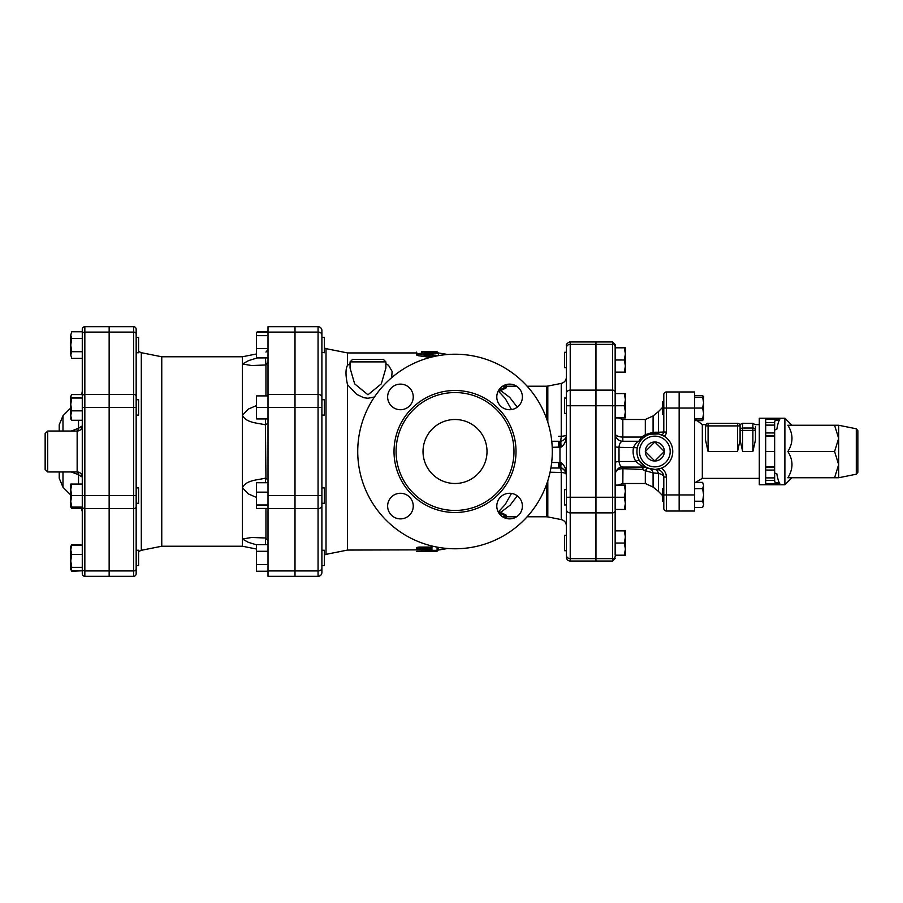 <?xml version="1.0" encoding="UTF-8"?>
<svg xmlns="http://www.w3.org/2000/svg" width="903" height="903" viewBox="0 0 903 903"><rect width="100%" height="100%" fill="white"/><g stroke="black" fill="none" stroke-linecap="round" stroke-linejoin="round"><path stroke-width="1.35" d="M321.897 487.902L324.324 487.902L324.324 503.264L321.897 503.264L321.897 559.386M321.897 550.254L324.324 550.254L324.324 565.617L321.897 565.617M318.059 326.694A3.838 3.838 0 0 1 321.897 330.532A3.838 3.838 0 0 0 318.059 326.694L318.059 394.419A3.838 2.72 0 0 1 321.897 397.139L321.897 330.532A3.838 3.838 0 0 0 318.059 326.694L295.01 326.694L295.01 576.306L318.059 576.306A3.838 3.838 0 0 0 321.897 572.468L321.897 397.139L321.897 399.736L324.324 399.736L324.324 415.098L321.897 415.098M321.897 337.383L324.324 337.383L324.324 352.746L321.908 352.272M321.897 505.861L321.897 505.861A3.838 2.72 0 0 1 318.059 508.581L318.059 570.922A3.838 2.72 0 0 0 321.897 568.213M268.01 544.633L256.486 544.633L256.486 551.281L268.01 551.281M268.01 564.589L256.486 564.589L256.486 551.281M268.01 571.238L256.486 571.238L256.486 564.589M268.01 482.733L256.486 482.733L256.486 492.146L268.01 492.146M268.01 504.991L256.486 504.991L256.486 492.146M268.01 395.898L256.486 395.898L256.486 407.411L268.01 407.411L268.01 326.694L294.886 326.694L268.01 326.694M268.01 357.915L256.486 357.915L256.486 332.214L268.01 332.214M268.01 335.656L256.486 335.656M268.01 508.434L256.486 508.434L256.486 504.991M268.01 418.936L256.486 418.936L256.486 407.411M268.01 348.513L256.486 348.513M257.513 331.762L268.01 331.762M136.161 550.254L138.588 550.254L138.588 565.617L136.161 565.617M136.161 487.902L138.588 487.902L138.588 503.264L136.161 503.264L136.161 506.764L136.161 329.256A2.562 2.562 0 0 0 133.599 326.694A2.562 2.562 0 0 1 136.161 329.256M136.161 352.746L138.588 352.746L138.588 337.383L136.161 337.383L136.161 399.736L138.588 399.736L138.588 415.098L136.161 415.098M71.303 507.102L71.777 508.434L70.75 506.718M70.75 503.727L70.75 489.821L71.777 495.589L70.75 501.346L71.777 507.102L70.75 507.102L70.75 501.346M71.303 570.301L71.777 571.238L82.275 570.786L71.777 570.786L70.75 569.059L70.75 560.921L71.777 567.344L70.987 569.861L70.75 569.059M70.75 546.812L71.777 545.085L82.275 545.085L71.777 544.633L71.303 545.57M71.777 545.085L70.75 549.792L71.777 554.487L70.75 560.921L70.75 546.417L71.777 544.633M70.75 484.064L71.777 484.064L70.75 489.821L70.75 484.064M71.777 398.009L70.75 404.431L70.75 396.282L71.777 398.009L82.275 398.009L82.275 394.566L71.777 394.566L70.75 396.282M71.777 410.854L70.75 415.561L70.75 404.431L71.777 410.854L82.275 410.854M70.987 419.342L70.75 415.561L71.777 420.267L70.75 418.541M71.777 331.762L70.75 335.092L71.777 331.762L82.275 331.762L82.275 338.411L71.777 338.411L70.75 345.07L70.75 335.092L71.777 338.411M71.777 358.367L70.75 355.037L71.777 358.367L82.275 358.367L82.275 394.566M71.777 351.719L70.75 355.037L70.75 345.07L71.777 351.719L82.275 351.719M81.812 508.434L71.777 508.434M82.275 573.744A2.562 2.562 0 0 0 84.837 576.306L84.837 495.589L82.275 495.589L82.275 573.744A2.562 2.562 0 0 0 84.837 576.306L109.15 576.306L109.15 326.694L84.837 326.694A2.562 2.562 0 0 0 82.275 329.256L82.275 544.633M82.275 545.085L82.275 554.487L71.777 554.487M82.275 570.786L82.275 567.344L71.777 567.344M71.777 420.267L82.275 420.267L82.275 484.064L71.777 484.064M82.275 495.589L71.777 495.589M82.275 507.102L82.275 511.843L82.275 507.102L71.777 507.102M136.161 569.116L136.161 506.764A2.562 1.806 0 0 1 133.599 508.581L133.599 570.922A2.562 1.806 0 0 0 136.161 569.116L136.161 573.744L136.161 569.116M109.286 570.922L133.599 570.922L133.599 576.306L109.286 576.306L109.286 326.694L133.599 326.694L133.599 332.078A2.562 1.806 0 0 1 136.161 333.884M109.286 576.306L133.599 576.306A2.562 2.562 0 0 0 136.161 573.744M45.15 433.575L45.15 469.425L47.712 471.976L47.712 431.024L45.15 433.575M77.229 471.987A5.125 3.567 -76.3 0 1 78.527 474.73L82.275 477.1A5.125 5.125 180 0 0 77.15 471.976L47.712 471.976M47.712 431.024L77.15 431.024C80.265 430.72 81.97 429.004 82.275 425.9A5.125 5.125 180 0 1 77.15 431.024L77.15 471.976C80.265 472.28 81.97 473.996 82.275 477.1M82.275 425.9L78.527 428.27A5.125 3.567 -103.7 0 1 77.229 431.013M78.527 420.267L78.527 428.27L71.303 431.024M71.303 471.976L78.527 474.73L78.527 484.064M62.984 431.024L62.984 415.752L59.226 424.805L59.226 431.024M59.226 471.976L59.226 478.195L62.984 487.248L62.984 471.976M268.01 540.773L265.448 538.007L265.448 544.633M268.01 479.809L265.448 478.15L265.448 482.733M268.01 423.191L265.448 424.85L265.945 478.15M268.01 362.227L265.945 364.925L265.945 395.898M265.448 357.915L265.945 364.925M256.486 544.825L248.302 542.308L242.41 539.012L242.41 546.225L256.486 549.035M256.486 497.451L248.302 493.896L242.41 487.744L242.41 539.012L251.79 537.454L265.448 538.007M265.448 418.936L265.448 424.85C257.062 422.818 246.158 422.943 242.41 415.256L242.41 487.744C246.158 480.057 257.062 480.182 265.448 478.15M265.448 364.993L251.79 365.546L242.41 363.988L242.41 415.256L248.302 409.104L256.486 405.549M161.761 356.775L141.308 352.689L141.308 550.311L161.761 546.225L161.761 356.775L242.41 356.775L242.41 363.988L248.709 360.557L257.411 357.915M294.886 407.411L294.886 576.306L268.01 576.306L268.01 407.411L294.886 407.411L294.886 326.694M498.275 390.954L505.206 398.494L511.504 409.578M511.504 493.422L505.195 504.517L498.275 512.046M437.097 547.116L437.097 550.322L431.984 550.322L431.984 549.453L419.184 549.453C415.877 549.114 415.877 548.731 419.184 548.324L431.984 548.324L431.984 546.925L433.079 546.281M419.184 549.453C415.877 549.114 415.877 548.731 419.184 548.324L419.184 547.083L431.984 547.083M431.984 546.01L431.984 546.925M419.184 548.2C415.877 547.861 415.877 547.489 419.184 547.083M431.984 549.453L431.984 550.322M434.535 551.327C437.842 551.293 437.842 551.225 434.535 551.112L416.622 551.327L434.535 551.327C437.842 551.293 437.842 551.225 434.535 551.112L434.535 550.661M347.497 550.062L326.017 554.363L326.017 348.637L347.497 352.938L347.497 365.297C345.499 368.943 345.499 375.388 347.497 384.633L347.497 550.062L431.984 549.837M421.735 549.622L421.735 551.112M498.637 512.678L499.822 511.933L499.145 513.457M506.222 516.787L506.222 518.029L505.048 518.04M502.384 516.426L506.222 516.426L499.822 513.006M499.822 511.933L506.222 515.173L506.222 516.426M500.691 512.385L510.105 505.195L517.284 495.849M437.097 352.678L438.384 352.938L438.384 355.647M421.735 351.662L434.535 351.673C437.842 351.707 437.842 351.775 434.535 351.888M416.915 353.502L416.622 352.102M421.735 352.881L421.735 352.102M437.029 355.895L423.507 353.773L437.097 352.305L437.097 353.581L428.948 354.45M435.788 353.863L435.788 352.588C437.842 352.215 437.007 352.046 433.293 352.08L416.622 353.773L433.293 356.764M430.167 357.441L418.382 355.692L416.622 355.026L416.622 353.773M502.384 386.574L506.222 386.574L506.222 387.827L499.822 391.067L499.145 389.543M506.222 386.574L499.822 389.994M506.222 386.213L506.222 384.971L505.048 384.96M499.822 391.067L498.637 390.322M517.284 407.151L509.631 397.32L500.691 390.615M382.161 359.338L353.795 359.338M385.897 368.063L381.303 383.865L367.972 394.792L354.653 383.865L350.059 368.085M350.059 363.638L347.497 365.286M347.497 384.633L356.64 394.34L363.819 397.726L367.984 398.246L374.452 396.981M391.654 377.68L392.139 371.46L388.572 365.388L385.897 363.638M423.022 451.5A32 32 0 0 1 471.016 423.789A32 32 0 0 1 471.016 479.211A32 32 0 0 1 423.022 451.5M357.735 451.5A97.287 97.287 0 0 1 503.66 367.25A97.287 97.287 0 0 1 503.66 535.75A97.287 97.287 0 0 1 357.735 451.5M396.078 451.5A58.943 58.943 0 0 0 484.493 502.553A58.943 58.943 0 0 0 484.493 400.447A58.943 58.943 0 0 0 396.078 451.5M496.797 506.075A12.8 12.8 0 0 1 515.997 494.991A12.8 12.8 0 0 1 515.997 517.159A12.8 12.8 0 0 1 496.797 506.075M509.597 409.725A12.8 12.8 0 0 1 498.512 390.525A12.8 12.8 0 0 1 520.681 390.525A12.8 12.8 0 0 1 509.597 409.725M413.247 396.925A12.8 12.8 0 0 1 394.035 408.009A12.8 12.8 0 0 1 394.035 385.841A12.8 12.8 0 0 1 413.247 396.925M400.435 493.275A12.8 12.8 0 0 1 411.531 512.475A12.8 12.8 0 0 1 389.351 512.475A12.8 12.8 0 0 1 400.435 493.275M318.059 576.306A3.838 3.838 0 0 0 321.897 572.468A3.838 3.838 0 0 1 318.059 576.306L318.059 570.922L295.01 570.922M595.822 344.37L570.222 344.37L570.222 341.955L595.822 341.955L595.822 512.87L570.222 512.87L570.222 344.37A3.838 3.33 0 0 0 566.384 347.7L566.384 555.3A3.838 3.33 180 0 0 570.222 558.63L570.222 512.87A3.838 3.33 180 0 1 566.384 509.54L566.384 504.946L564.589 504.946L564.589 489.584L566.384 489.584M547.805 422.254L547.805 386.089L561.237 383.403C564.443 382.533 566.158 380.445 566.384 377.127L566.384 398.054L564.589 398.054L564.589 413.416L566.384 413.416M558.697 467.991L558.697 462.517L551.677 462.517M550.886 468.025L559.962 468.025L559.984 462.517L558.697 462.517M566.384 475.328L565.865 472.495C563.483 468.962 561.926 467.517 561.214 468.16A6.4 1.117 102.9 0 0 561.316 468.16C564.714 469.537 566.407 471.93 566.384 475.35C566.407 469.673 564.714 465.496 561.316 462.821A6.4 1.117 102.9 0 0 561.214 468.16L559.962 468.025L559.962 441.262L551.767 441.262M561.316 462.821L560.007 462.517M552.218 447.324L561.316 447.03C564.714 444.434 566.407 440.382 566.384 434.862C566.407 437.853 564.714 439.942 561.316 441.115A6.4 1.23 78 0 0 561.316 447.03M558.697 447.324L558.697 441.262M560.007 447.312L559.962 441.262M561.316 441.115L560.007 441.262A6.4 1.287 90 0 0 561.237 436.262L558.347 436.273M566.384 434.862L566.384 434.862A6.4 1.434 0 0 1 561.237 436.262L561.237 383.403M550.074 472.224L561.237 472.461A6.4 1.287 91 0 0 560.221 468.025M547.805 480.746L547.805 516.911L561.237 519.597L561.237 472.461A6.4 1.975 180 0 1 566.283 474.041M595.822 558.63L595.822 561.045L570.222 561.045L570.222 558.63L595.822 558.63L595.822 512.87M654.833 461.015L664.348 451.5L654.833 441.985L645.329 451.5L654.833 461.015A9.515 9.515 0 0 1 645.329 451.5A9.515 9.515 0 0 1 654.833 441.985A9.515 9.515 0 0 1 664.348 451.5A9.515 9.515 0 0 1 654.833 461.015M566.384 550.706L564.589 550.706L564.589 535.344L566.384 535.344M566.384 367.656L564.589 367.656L564.589 352.294L566.384 352.294M624.312 555.187L625.395 549.103L625.395 555.187L615.157 555.187L615.157 543.019L624.312 543.019L625.395 536.946L624.312 530.862L625.395 530.862L625.395 549.103L624.312 543.019M624.312 509.427L625.395 503.343L625.395 509.427L615.157 509.427L615.157 497.26L624.312 497.26L625.395 491.187L625.395 503.343L624.312 497.26M624.312 485.103L625.395 485.103L625.395 491.187L624.312 485.103L615.157 485.103L615.157 474.696M625.395 417.897L624.312 417.897L625.395 411.813L625.395 417.897M624.312 405.74L625.395 399.657L625.395 411.813L624.312 405.74L615.157 405.74L615.157 346.583L615.157 347.813L625.395 347.813L625.395 366.054L624.312 359.981L625.395 353.897L624.312 347.813M624.312 393.573L625.395 393.573L625.395 399.657L624.312 393.573L615.157 393.573M625.395 372.138L624.312 372.138L625.395 366.054L625.395 372.138M615.157 555.187L615.157 510.646L615.157 530.862L624.312 530.862M615.157 344.517L615.157 346.583L615.157 344.517L612.595 341.955L612.595 497.26L615.157 497.26L615.157 405.74L615.157 428.699L615.157 417.897L624.312 417.897M624.312 359.981L615.157 359.981L615.157 372.138L624.312 372.138M615.157 497.26L615.157 474.301M672.758 451.5A17.925 17.925 0 0 0 645.871 435.98A17.925 17.925 0 0 0 645.871 467.02A17.925 17.925 0 0 0 672.758 451.5M666.358 432.04L666.358 391.981A2.562 2.562 0 0 0 663.795 394.543L663.795 432.04L666.358 432.04A5.125 5.125 0 0 1 664.202 436.217L659.235 434.129M650.273 434.174L658.626 433.982M651.605 433.869A2.562 1.998 79.6 0 0 653.083 432.255L645.318 434.704L645.318 419.5L622.833 419.5L622.833 437.052A7.675 3.465 0 0 1 615.157 433.575A7.675 7.675 0 0 0 622.833 441.262L622.833 437.052L641.57 437.052A2.562 0.801 49.6 0 0 643.229 437.842L646.503 435.63A2.562 0.7 62.3 0 1 645.318 434.704L641.57 437.052L638.85 441.262C637.349 441.409 635.577 443.429 633.534 447.324C632.529 452.505 633.308 457.223 635.87 461.489C640.137 465.203 643.308 467.065 645.385 467.054L648.173 468.138A7.675 2.054 -68.2 0 0 645.318 470.666L653.083 472.935L658.456 473.398C661.989 474.357 663.773 475.576 663.795 477.066L663.795 508.457L663.795 501.346L662.644 501.346L662.644 488.546L663.795 488.546L663.795 477.066L663.795 488.546M639.629 442.019L641.491 439.547M638.229 444.75L638.906 443.283M644.573 466.196L639.358 460.53C637.112 456.67 636.434 452.403 637.315 447.73L618.995 447.324C619.323 443.621 620.598 441.601 622.833 441.262L638.85 441.262A2.562 2.562 0 0 0 640.848 440.303A2.562 2.562 0 0 1 640.814 440.337A2.562 2.562 0 0 0 640.848 440.303L640.701 440.483M643.004 467.088L642.146 469.436L645.318 470.666L645.318 483.5L653.083 487.067L658.456 491.401L658.456 473.398A7.675 4.188 -89.9 0 0 654.799 469.425L648.173 468.138M655.736 469.402L661.278 468.228A10.238 10.238 0 0 1 666.358 477.066L663.795 477.066A7.675 7.675 0 0 0 655.736 469.402M615.157 372.138L615.157 392.353A2.562 2.212 0 0 0 612.595 390.13L595.957 390.13L595.957 341.955L612.595 341.955M595.957 497.26L612.595 497.26L612.595 561.045L595.957 561.045L595.957 390.13M656.933 433.7A2.562 1.445 96.7 0 0 658.456 432.244L663.795 432.04L663.795 414.454L663.795 432.04A2.562 2.562 0 0 1 660.432 434.478M663.795 432.04L663.795 414.454L662.644 414.454L662.644 401.654L663.795 401.654L663.795 394.543A2.562 2.562 0 0 1 666.358 391.981L679.158 391.981L679.158 511.019L666.358 511.019A2.562 2.562 0 0 1 663.795 508.457A2.562 2.562 0 0 0 666.358 511.019A2.562 2.562 0 0 1 663.795 508.457M616.422 470.542A7.675 4.12 180 0 1 622.833 468.691L642.146 469.436L643.805 467.088M639.358 460.53A2.562 0.982 -30.2 0 0 635.87 461.489L619.029 461.489L618.995 447.324L615.157 446.929L615.157 462.46A7.675 1.106 180 0 1 619.029 461.489C619.458 464.943 620.722 466.806 622.833 467.088L622.833 467.088C617.776 466.117 614.762 473.33 615.157 474.764L615.157 462.46M658.456 432.244L653.083 432.255L653.083 415.933L658.456 411.599L658.456 432.244M645.318 483.5L622.833 483.5L622.957 467.088M615.157 417.897L615.157 446.929M649.528 468.623A7.675 5.836 -72.8 0 1 653.083 472.935L653.083 487.067M623.217 467.054L645.329 467.088M615.157 472.811L615.157 485.103M702.636 482.383L703.606 485.521L702.636 482.383L694.644 482.383M702.636 507.509L703.606 504.371L702.636 507.509L694.644 507.509M703.606 494.946L702.636 488.67L703.606 485.521L703.606 504.371L702.636 501.233L703.606 494.946M702.636 418.936L703.606 413.495L703.606 418.936L694.644 418.936M702.636 408.054L703.606 402.614L703.606 413.495L702.636 408.054L694.644 408.054L694.644 511.019L679.282 511.019L679.282 494.946L694.644 494.946M703.606 402.614L702.636 397.173L703.606 397.173L703.606 402.614M694.644 488.67L702.636 488.67M694.644 501.233L702.636 501.233M694.644 397.173L702.636 397.173M695.581 420.617L702.636 420.617L703.381 418.936M703.381 397.173L702.636 395.491L694.644 395.491M791.931 425.257L784.888 418.224L784.888 484.776L791.931 477.743M834.586 425.257L787.867 425.257C793.342 434.004 793.342 442.752 787.867 451.5C793.342 460.248 793.342 468.996 787.867 477.743L834.586 477.743L838.65 464.616L834.586 451.5L838.65 438.384L834.586 425.257L838.65 425.257L838.65 477.743L834.586 477.743M787.867 451.5L834.586 451.5M857.85 451.5L857.85 430.675L856.304 428.79L856.304 474.21L857.85 472.325L857.85 451.5M779.774 419.364L774.65 421.035L774.65 422.559L765.688 422.559L765.688 419.364L779.774 419.364C778.646 421.114 777.664 424.41 776.828 429.264L774.65 429.986M774.65 436.138L774.65 432.943L765.688 432.943L765.688 451.5L774.65 451.5L774.65 436.138L765.688 436.138M765.688 435.494L774.65 435.494M765.688 422.559L765.688 425.11L774.65 425.11L774.65 432.943M765.688 425.11L765.688 432.943M774.65 425.11L774.65 422.559M774.65 473.014L776.828 473.736C777.664 478.59 778.646 481.886 779.774 483.636L765.688 483.636L765.688 451.5M779.774 483.636L774.65 481.965L774.65 480.441L765.688 480.441M765.688 466.862L774.65 466.862L774.65 470.057L765.688 470.057M774.65 466.862L774.65 451.5M765.688 467.506L774.65 467.506M765.688 477.89L774.65 477.89L774.65 470.057M774.65 477.89L774.65 480.441M784.888 484.776L759.288 484.776L759.288 418.224L784.888 418.224M705.525 425.9L708.087 425.9L708.087 423.338A2.562 2.562 0 0 0 705.525 425.9C705.909 424.184 705.909 424.184 705.525 425.9C705.909 424.184 705.909 424.184 705.525 425.9C705.909 424.184 705.909 424.184 705.525 425.9L705.525 440.054L708.087 451.5L708.087 425.9L740.088 425.9A2.562 2.562 0 0 0 737.525 423.338L737.525 451.5L708.087 451.5M755.45 440.054L755.45 430.404A2.562 2.393 180 0 0 752.888 428.022L752.888 430.404L755.45 430.404L755.45 426.69C755.066 423.97 755.066 423.97 755.45 426.69L755.45 440.054L752.888 451.5L742.65 451.5L740.088 440.054L740.088 425.9L740.088 440.054L737.525 451.5M708.087 423.338L737.525 423.338A2.562 2.562 0 0 1 740.088 425.9C739.692 424.184 739.692 424.184 740.088 425.9C739.692 424.184 739.692 424.184 740.088 425.9C739.692 424.184 739.692 424.184 740.088 425.9M740.088 426.69L740.088 430.404L740.088 426.69C740.46 423.97 740.46 423.97 740.088 426.69M740.088 430.404L742.65 430.404L742.65 428.022A2.562 2.393 180 0 0 740.088 430.404M694.644 391.981L694.644 408.054L679.282 408.054L679.282 391.981L694.644 391.981M679.282 408.054L679.282 494.946M109.286 332.078L133.599 332.078L133.599 394.419A2.562 1.806 0 0 1 136.161 396.236M109.286 394.419L133.599 394.419L133.599 407.411L136.161 407.411M109.286 407.411L133.599 407.411L133.599 495.589L136.161 495.589M109.286 495.589L133.599 495.589L133.599 508.581L109.286 508.581M109.15 570.922L84.837 570.922A2.562 1.806 180 0 1 82.275 569.116M109.15 508.581L84.837 508.581A2.562 1.806 180 0 1 82.275 506.764M109.15 495.589L84.837 495.589L84.837 407.411L82.275 407.411M109.15 407.411L84.837 407.411L84.837 394.419A2.562 1.806 180 0 0 82.275 396.236M109.15 394.419L84.837 394.419L84.837 332.078A2.562 1.806 180 0 0 82.275 333.884M109.15 332.078L84.837 332.078L84.837 326.694M265.945 508.434L265.945 538.075M294.886 508.581L268.01 508.581M294.886 570.922L268.01 570.922M294.886 332.078L268.01 332.078M294.886 394.419L268.01 394.419M294.886 495.589L268.01 495.589M422.378 352.825L422.378 351.673M418.382 355.692L418.382 354.45M527.149 386.213L546.552 386.213L546.552 418.541M352.621 359.338L350.059 361.9L385.897 361.9L383.335 359.338M394.024 451.5A60.998 60.998 0 0 0 485.521 504.325A60.998 60.998 0 0 0 485.521 398.674A60.998 60.998 0 0 0 394.024 451.5M546.552 484.459L546.552 516.787L527.149 516.787M321.897 407.411L318.059 407.411L318.059 495.589L321.897 495.589M295.01 495.589L318.059 495.589L318.059 508.581L295.01 508.581M295.01 332.078L318.059 332.078A3.838 2.72 0 0 1 321.897 334.787M295.01 394.419L318.059 394.419L318.059 407.411L295.01 407.411M595.822 497.26L566.384 497.26M595.822 405.74L566.384 405.74M595.822 390.13L570.222 390.13A3.838 3.33 180 0 0 566.384 393.46M438.384 547.353L438.384 550.062L437.097 550.062M670.195 451.5A15.362 15.362 0 0 1 647.158 464.808A15.362 15.362 0 0 1 647.158 438.192A15.362 15.362 0 0 1 670.195 451.5M595.957 344.37L612.595 344.37A2.562 2.212 0 0 1 615.157 346.583M595.957 405.74L615.157 405.74M595.957 512.87L612.595 512.87A2.562 2.212 0 0 0 615.157 510.646M595.957 558.63L612.595 558.63A2.562 2.212 0 0 0 615.157 556.417M679.158 408.054L663.795 408.054M666.358 391.981A2.562 2.562 0 0 0 663.795 394.543M666.358 511.019L666.358 494.946L663.795 494.946M679.158 494.946L666.358 494.946L666.358 477.066M759.288 424.624L755.1 424.624L752.888 423.338L752.888 428.022L742.65 428.022L742.65 423.338L739.738 424.624M742.65 451.5L742.65 430.404L752.888 430.404L752.888 451.5M759.288 478.376L702.32 478.376L702.32 424.624L694.904 418.936M326.017 554.363L324.324 555.029M326.017 348.637L324.324 347.971M70.75 569.454L71.777 571.238M82.263 476.908L81.812 474.978M80.581 473.307L79.408 472.506M79.408 430.494L80.581 429.704M81.812 428.022L82.263 426.092M81.36 507.102L82.275 511.843M81.812 394.566L82.275 391.157M62.984 487.248L70.75 495.025M62.984 415.752L70.75 407.975M265.945 352.068L268.01 349.563M242.41 356.775L256.486 353.965M141.308 352.689L138.588 351.436M141.308 550.311L138.588 551.564M161.761 546.225L242.41 546.225M416.622 548.922L416.622 547.681M437.097 549.983L437.097 551.259M437.097 353.017L437.097 351.741M502.576 386.213L516.618 386.213M350.059 361.9L350.059 368.153M385.897 361.9L385.897 368.142M502.576 516.787L516.618 516.787M570.222 341.955C571.046 341.108 565.481 343.479 566.384 345.793M570.222 561.045C567.897 560.819 566.61 559.533 566.384 557.207M546.552 386.213L547.805 386.089M561.237 519.597C564.443 520.467 566.158 522.555 566.384 525.873M547.805 516.911L546.552 516.787M438.384 352.938L447.628 354.495M347.497 352.938L416.622 352.938M447.628 548.505L438.384 550.062M612.595 561.045L615.157 558.483M641.13 439.953L642.089 438.914M622.833 419.5L618.137 417.897M622.833 483.5L618.137 485.103M658.456 491.401L662.644 495.679M658.456 411.599L662.644 407.321M645.318 419.5L653.083 415.933M703.606 418.936L702.636 420.617M703.606 397.173L702.636 395.491M856.304 428.79L838.65 425.257M856.304 474.21L838.65 477.743M752.888 423.338L742.65 423.338M702.32 478.376L695.581 482.383M705.864 424.624L702.32 424.624"/></g></svg>
